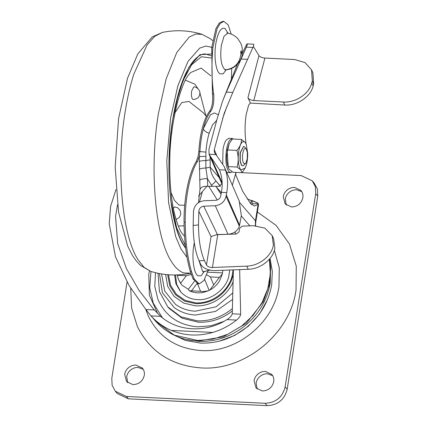 <?xml version="1.0" encoding="UTF-8"?>
<svg xmlns="http://www.w3.org/2000/svg" width="427" height="427" viewBox="0 0 427 427"><rect width="100%" height="100%" fill="white"/><g stroke="black" fill="none" stroke-linecap="round" stroke-linejoin="round"><path stroke-width="0.64" d="M199.398 202.078L202.158 192.492M205.915 115.941L199.777 92.365M197.979 88.709L194.909 84.21L185.473 80.18M178.31 226.075L184.106 225.744M211.13 55.814L205.568 53.989C203.77 53.882 199.713 53.791 193.185 61.307C186.487 69.761 180.947 82.859 176.559 100.601C172.423 117.414 169.957 136.149 169.151 156.805C167.592 193.468 173.853 229.859 183.3 244.313L185.612 247.671M171.056 192.588L174.44 200.343L178.934 205.024L183.85 205.296L184.747 204.933M206.369 116.571L203.626 113.038L188.953 101.407L181.769 102.576L174.974 112.797M191.643 91.068C191.179 94.826 191.472 97.527 192.529 99.171L193.164 99.539C197.418 99.085 199.639 97.078 199.82 93.518C200.546 91.485 197.568 86.809 193.789 86.846L191.643 91.068M176.031 219.414L178.726 217.967L180.226 215.923L180.808 213.58L180.039 210.217L177.637 207.752L174.771 206.914L173.373 208.365M209.758 111.089L210.911 111.148C213.436 107.054 214.317 101.194 213.559 93.572L212.406 93.513C213.164 101.14 212.278 106.996 209.758 111.089C206.732 114.815 204.191 120.702 202.126 128.751C200.423 135.679 199.329 143.253 198.843 151.473L198.085 156.463L196.271 161.502C188.883 172.86 183.743 198.432 184.053 222.28C184.272 241.559 186.359 257.961 190.309 271.492L193.025 278.9L198.064 283.827M210.911 111.148C207.89 114.874 205.344 120.761 203.284 128.81C204.143 130.785 206.102 132.253 209.15 133.208C207.495 138.791 206.417 145.1 205.91 152.14L205.862 168.014L207.405 178.566L207.746 186.316C203.866 185.996 201.288 186.957 200.007 189.204L198.448 202.654M218.25 114.708L214.386 112.947L210.372 114.874L203.284 128.81C201.549 135.733 200.418 143.307 199.9 151.521L205.91 152.14M196.271 161.502L197.429 161.561L199.238 156.522L199.9 151.521L198.843 151.473M200.007 189.204L199.238 156.522L205.766 156.383M199.601 180.066C201.048 179.153 203.652 178.651 207.405 178.566L211.418 185.179C214.221 182.964 215.672 181.48 215.779 180.728L220.353 186.3L207.746 186.316M220.353 186.3L219.937 185.548L221.864 183.685M231.717 68.325L231.391 78.408M231.172 34.096L228.157 24.873L223.913 21.409L222.755 21.35L219.2 23.143L215.913 28.63L211.728 47.488L212.422 93.518M223.913 21.409L220.359 23.202L217.065 28.689L212.886 47.541C211.381 64.733 211.717 80.799 213.89 95.755L213.559 93.572M197.429 161.561C190.036 172.914 184.896 198.486 185.211 222.339C185.425 241.613 187.512 258.02 191.467 271.545L194.178 278.959L199.163 283.88L203.93 280.55L207.933 270.889M212.422 186.423L211.418 185.179M210.105 156.752L210.217 167.24L205.862 168.014C202.686 168.147 200.509 168.537 199.334 169.177M219.259 177.723L210.217 167.24C210.682 172.262 212.534 176.757 215.779 180.728L219.937 185.548M142.004 367.695C143.952 369.787 144.721 372.333 144.305 375.328C142.783 381.242 138.988 384.337 132.936 384.626L126.616 381.631L124.657 374.367C125.106 371.784 126.36 369.585 128.42 367.77C130.694 365.88 133.229 364.978 136.032 365.074L142.404 368.138M127.753 382.72L126.702 376.731C127.145 374.148 128.399 371.949 130.465 370.14C132.738 368.25 135.274 367.348 138.07 367.439L143.253 369.344M271.428 374.052C273.376 376.144 274.139 378.685 273.728 381.685C272.202 387.593 268.412 390.694 262.354 390.977L256.04 387.988L254.081 380.719C254.524 378.135 255.778 375.936 257.844 374.127C260.118 372.237 262.653 371.335 265.45 371.426L271.769 374.42M257.177 389.077L256.125 383.088C256.568 380.505 257.823 378.306 259.888 376.491C262.157 374.602 264.697 373.705 267.494 373.796L272.677 375.701M300.571 190.042C302.519 192.134 303.287 194.68 302.871 197.68C301.35 203.588 297.555 206.684 291.502 206.972L285.188 203.978L283.224 196.714C283.672 194.13 284.926 191.931 286.987 190.116C289.26 188.227 291.796 187.33 294.598 187.421L300.96 190.474M286.32 205.067L285.268 199.083C285.711 196.495 286.965 194.301 289.031 192.486C291.305 190.597 293.84 189.695 296.642 189.791L301.82 191.691M130.737 288.262L131.601 308.027L137.35 326.484C150.112 351.768 171.259 365.576 200.797 367.903C244.58 371.191 290.243 333.871 296.039 290.061L296.269 266.149L289.41 243.945L276.05 225.355L257.342 211.973M241.992 172.668L301.131 175.572L312.276 180.851L314.32 183.22L317.437 189.134L317.773 196.041L287.174 389.248C284.489 399.677 277.801 405.143 267.11 405.65L128.442 398.839L117.297 393.561L115.253 391.191L112.136 385.277L111.799 378.37L127.049 282.076M312.276 180.851L315.398 186.764L315.734 193.671L285.129 386.883C282.444 397.307 275.757 402.778 265.066 403.28L126.397 396.469L115.253 391.191M206.705 274.823L210.362 276.915L213.66 284.953L209.796 290.05L208.179 290.824L202.969 291.625L200.557 291.262L197.477 283.752M197.263 283.229L191.493 290.819L200.557 291.262M191.493 290.819L189.321 290.814L188.307 289.314L181.79 285.044L180.573 283.331L186.348 275.735L191.275 274.486M186.348 275.735L177.28 275.292L178.465 279.477L180.573 283.331M177.28 275.292L177.29 274.919M222.905 270.296L222.344 273.953L219.43 277.363L210.362 276.915M213.66 284.953L219.43 277.363M209.134 290.339L204.645 279.391M194.376 281.329L188.307 289.314M207.57 272.17L222.387 272.901M204.405 260.539L199.062 260.817C195.235 252.015 193.271 240.23 193.159 225.456L198.502 224.928C198.582 239.793 200.551 251.663 204.405 260.539L206.476 264.953L211.071 236.627L214.712 235.304L211.071 236.627L198.838 211.29C199.185 208.349 200.823 206.657 203.748 206.209L217.434 234.556L214.712 235.304M311.545 69.847L312.922 72.916L313.69 83.943L312.313 80.874L311.545 69.847L305.033 62.604L294.673 59.534L264.43 58.035C261.735 57.677 259.915 56.866 258.981 55.611L253.318 46.404M245.957 143.552L245.434 137.665C244.799 130.203 245.018 122.618 246.096 114.911L248.663 104.983L250.419 103.083L284.756 105.042L283.363 102.016C295.644 102.902 309.265 93.753 311.774 82.934L313.162 85.96C310.653 96.78 297.032 105.928 284.756 105.042M216.297 234.701L236.312 234.028L238.987 231.904L239.579 228.269L242.242 226.155L253.302 225.712L264.825 228.103L272.148 235.544L273.371 244.986C271.94 255.773 259.173 265.909 246.747 266.133L212.427 267.505C209.518 267.457 207.533 266.603 206.476 264.953M283.363 102.016L253.782 100.564C250.9 100.27 248.957 99.32 247.948 97.708L258.981 55.611M246.657 44.307L242.232 53.663M253.707 44.221L247.18 43.917C247.633 43.741 247.377 44.814 246.406 47.141L224.495 96.321L222.494 101.407L217.162 118.701L208.936 149.445L209.049 154.27L216.035 154.617L214.429 152.615L214.253 149.706L224.18 113.352L232.795 92.419L252.896 47.461C253.868 45.134 254.124 44.061 253.665 44.237M222.125 182.783L211.007 157.317L219.435 169.775C222.189 176.714 222.846 184.24 221.399 192.342L220.748 195.961C220.076 198.518 218.394 199.964 215.71 200.311L204.117 200.759C197.84 201.629 194.29 205.222 193.479 211.525L193.159 225.456M199.062 260.817L200.717 264.345C203.311 268.396 208.173 270.483 215.309 270.601L248.226 269.282C260.651 269.063 273.419 258.927 274.849 248.14L273.627 238.698L272.148 235.544M247.18 43.917L246.763 44.168M211.007 157.317L209.049 154.27M198.502 224.928L198.838 211.29M221.399 192.342L226.716 192.604L226.064 196.217C224.639 201.752 221.053 204.923 215.299 205.734L203.748 206.209M226.064 196.217L239.355 226.107C237.577 230.986 233.788 233.708 227.991 234.274L217.434 234.556M239.355 226.107L239.574 225.275L226.315 194.899M239.152 200.85L241.34 215.475L239.574 225.275M219.435 169.775L225.52 170.074C227.788 177.098 228.189 184.608 226.716 192.604M216.035 154.617L224.191 166.589L225.52 170.074M232.325 185.222L236.014 172.407M312.313 80.874L311.774 82.934M313.162 85.96L313.69 83.943M250.419 103.083L247.948 97.708M232.299 308.609L230.756 309.858C220.556 317.608 209.379 321.264 197.237 320.832L180.84 316.786L167.779 306.874L168.985 308.273L182.046 318.184L198.438 322.23C210.586 322.663 221.762 319.006 231.962 311.256L232.256 311.021M180.829 292.063L176.597 284.136L175.524 274.972M172.049 334.181L185.419 340.431L200.3 343.068C216.654 343.65 231.696 338.728 245.424 328.294C259.894 316.685 268.652 302.161 271.7 284.713L272.341 271.337L270.019 258.447M186.53 339.46L198.817 341.344C215.171 341.931 230.212 337.004 243.94 326.575C258.41 314.966 267.163 300.437 270.216 282.994L270.622 266.934M117.494 204.816L115.562 216.51L117.687 243.641L126.397 268.53L139.021 290.36L153.555 309.089L160.589 316.354C177.942 331.694 205.937 333.065 226.956 319.609L236.515 320.079C229.294 325.785 221.378 329.906 212.758 332.446C198.325 336.481 184.528 335.803 171.366 330.413C163.493 327.066 156.714 322.22 151.035 315.884L145.906 309.548L154.307 309.959M217.284 199.985L208.792 186.343M226.956 319.609C229.961 317.784 231.728 315.841 232.256 313.786L233.377 269.88M150.977 271.449L149.722 287.686L153.229 303.095L162.575 317.966M219.43 341.104L234.711 335.43L248.391 326.196L259.547 314.021L267.403 299.743M247.142 198.923L257.903 203.06L252.154 200.589M255.389 225.712L255.458 220.802L258.073 204.405L254.439 205.995L250.761 203.812L251.332 200.338M252.25 203.791L258.292 203.588L258.474 205.109L257.903 203.06M255.266 222.51L255.629 223.369L255.821 221.693L255.458 220.802L239.995 202.878M251.492 204.597L252.218 203.909L252.058 201.064M221.053 194.328L215.987 186.498M115.979 189.561L110.582 206.412L109.227 223.791L115.477 256.798L129.077 285.546L145.906 309.548M232.256 313.786L240.657 314.203L239.659 269.624M235.581 234.055L235.117 231.872M240.657 314.203C240.428 316.113 239.045 318.072 236.515 320.079M171.366 330.413L212.758 332.446M250.761 203.812L242.637 191.211L235.501 174.28M245.477 163.616L243.753 165.372L242.659 165.9L241.682 165.334L240.209 161.054L240.321 152.871L243.62 146.376L244.596 146.936L246.203 148.922L247.388 152.69L247.244 158.839L245.957 162.975L245.477 163.616L243.822 163.589C242.52 161.566 242.157 158.241 242.733 153.613C243.577 149.295 244.714 147.715 246.155 148.868M242.563 165.889L241.49 165.329L240.017 161.043L240.129 152.861L243.523 146.376M232.293 171.884L230.553 172.641L228.84 171.659C225.995 167.235 225.205 159.96 226.459 149.84C227.153 145.602 228.189 142.431 229.571 140.328L232.229 138.476L233.532 139.047M222.739 163.621L222.99 149.674C223.684 145.431 224.719 142.26 226.102 140.157L228.765 138.305L232.229 138.476M230.553 172.641L226.737 172.423M236.825 150.405C238.56 156.031 238.645 161.577 237.081 167.037L228.002 166.589C226.273 160.968 226.187 155.423 227.751 149.962L236.825 150.405C240.017 146.829 241.559 143.173 241.452 139.437L232.373 138.988L229.23 143.525L227.751 149.962M246.208 144.187L245.231 142.447M237.081 167.037L240.764 169.93C238.325 166.135 237.642 159.901 238.72 151.227C240.3 143.136 242.435 140.168 245.135 142.324L241.452 139.437M245.135 142.324L246.294 144.417L247.703 153.587C247.719 158.967 246.998 163.509 245.546 167.197L245.13 168.11L240.764 169.93L241.965 172.695L244.965 168.43M229.294 169.455L232.886 172.252L241.965 172.695M228.931 169.007L228.002 166.589M228.269 167.848L227.164 150.656L229.091 143.819M210.949 75.889L201.112 68.074L190.522 72.606L189.044 74.346C181.011 82.774 169.684 123.926 169.791 161.726C169.631 172.513 170.021 182.473 170.955 191.616C172.625 211.45 178.454 229.614 182.591 234.113L184.56 236.254M211.232 54.015L199.975 54.667L188.937 67.098L179.425 89.846L172.567 120.206C164.811 166.861 169.775 223.962 183.418 245.007L185.692 248.333M211.023 57.987L201.33 56.754L191.568 64.835L182.9 80.906L175.844 103.606M171.019 201.8L176.757 228.109L185.366 245.53M137.974 259.643L144.064 267.329L150.651 271.348L140.52 265.434L136.197 260.844L132.589 255.709L127.748 246.24L118.551 212.144L115.183 167L118.599 118.45L127.556 78.162L137.825 53.925L152.172 36.989L162.383 32.42L154.659 36.38L147.139 44.888L133.859 74.042C130.262 85.32 127.353 97.943 125.132 111.917C115.952 167.133 121.828 234.727 137.974 259.643M211.749 47.28L205.814 46.079L199.767 48.08L188.024 61.387L177.91 85.63L170.613 117.948L166.786 160.83L168.585 202.633L175.716 236.638L180.957 248.941L187.042 257.396M202.174 34.384L195.731 34.037L189.268 37L176.815 52.404L166.146 78.883L158.412 113.55C149.231 168.772 155.108 236.361 171.254 261.276C175.118 267.574 179.308 271.465 183.829 272.949L190.842 273.2M204.165 271.631L201.085 275.767L197.893 275.767C193.741 273.291 191.67 257.935 193.799 245.392L194.296 242.669M203.941 271.647L202.547 271.23L198.838 260.321M226.209 69.718L223.129 73.855L219.942 73.855C215.79 71.384 213.719 56.022 215.848 43.485C218.037 31.822 221.127 26.864 225.125 28.609L228.002 33.199M225.99 69.734L224.591 69.318C221.031 65.294 219.953 57.293 221.357 45.31L224.042 36.204L227.762 33.157L226.886 32.799M225.04 70.017L225.952 69.74C234.882 68.357 239.889 62.934 240.972 53.471L241.404 52.585L241.218 50.893L240.636 51.699L240.972 53.471M225.968 69.74C236.344 69.542 242.376 58.184 242.12 54.469L241.404 52.585M203.903 271.647L209.721 270.067M216.708 120.387L212.63 124.748L209.15 133.208M199.201 161.475C200.375 160.936 202.553 160.616 205.734 160.52L210.089 159.89M211.728 47.488L212.886 47.541M184.053 222.28L185.211 222.339M190.309 271.492L191.467 271.545M193.025 278.9L194.178 278.959M145.703 309.297L148.484 316.455C158.977 337.245 176.367 348.597 200.653 350.514C236.654 353.22 274.203 322.529 278.97 286.506L279.29 267.836L274.353 250.35M126.397 396.469L128.442 398.839M265.066 403.28L267.11 405.65M285.129 386.883L287.174 389.248M315.734 193.671L317.773 196.041M217.738 234.77L212.427 267.505M264.916 58.072L253.782 100.564M237.465 64.237L224.495 96.321M226.737 106.857L222.478 118.962M246.747 266.133L248.226 269.282M226.305 92.099L232.795 92.419M246.406 47.141L252.896 47.461M241.095 59.017L247.58 59.337M227.991 234.274L215.299 205.734M214.253 149.706L216.692 155.289M159.426 273.568L162.431 292.789L174.211 307.595C180.418 312.116 187.549 314.598 195.593 315.035L215.56 311.4L232.656 299.386M161.566 273.947L164.715 291.086L175.417 304.28C181.187 308.486 187.816 310.792 195.304 311.203L216.131 306.794L232.961 292.815M174.606 274.977L175.897 283.661L180.391 291.566C184.987 296.594 190.682 299.274 197.471 299.61C209.961 300.998 225.83 289.698 228.712 276.621L229.715 270.024M157.723 313.674L149.386 295.249L148.761 274.364L149.413 270.921M155.471 272.698L154.793 286.309L157.851 299.21C165.302 316.033 178.587 325.241 197.712 326.831L211.034 325.758L223.994 321.344M165.596 274.502L167.694 286.341L173.954 296.274L183.594 303.047L195.406 305.823C210.682 306.821 226.967 296.487 233.099 281.905L233.35 281.318M167.646 274.705L169.743 285.695L175.662 294.886L184.677 301.147L195.689 303.709C211.808 303.544 223.625 296.044 231.146 281.212L233.42 274.022M168.516 274.769L170.597 285.423L176.372 294.32L185.137 300.378L195.822 302.86C211.504 303.965 228.061 291.812 232.016 276.29L233.126 269.885M269.517 259.045L270.611 266.784L269.458 284.27L263.374 301.526L246.336 323.266L223.385 336.823L198.683 340.938C181.795 340.559 167.421 333.957 155.545 321.125L174.312 335.158L197.888 340.49L212.982 339.097L227.703 334.293L241.239 326.335L252.843 315.665L261.868 302.882L267.82 288.679L270.366 273.851L269.362 259.221M249.859 225.851L241.292 215.923M221.319 192.774L216.313 186.967M151.035 315.884L160.589 316.354M212.619 40.613L210.57 38.878L202.126 34.368C189.081 30.312 175.833 29.66 162.383 32.42M235.709 174.878L235.934 172.7M198.507 196.174L206.876 186.316M150.651 271.348C163.69 275.404 176.938 276.055 190.394 273.301M171.633 133.822L171.916 131.484M202.996 271.93L209.94 270.115M242.12 54.469C242.691 50.146 242.221 46.383 240.711 43.191L238.106 39.054C236.062 36.615 233.43 34.849 230.206 33.749L227.762 33.157M198.005 283.822L199.163 283.88M208.179 290.824L204.063 292.196C199.195 293.392 194.285 292.927 189.321 290.808M181.422 284.579L178.465 279.477M222.355 273.958L219.916 280.224C217.434 284.526 214.06 287.803 209.796 290.05M246.667 44.28L242.248 53.514M237.337 64.376L222.494 101.407M224.18 113.352L224.282 113.075M222.147 184.336L209.267 154.836M239.462 201.565L224.191 166.589M167.779 306.874L159.447 291.577L158.033 273.285M258.474 205.109L255.821 221.693M255.677 225.723L255.629 223.369M155.545 321.125L150.379 315.137M246.075 143.846L246.294 144.417"/></g></svg>
